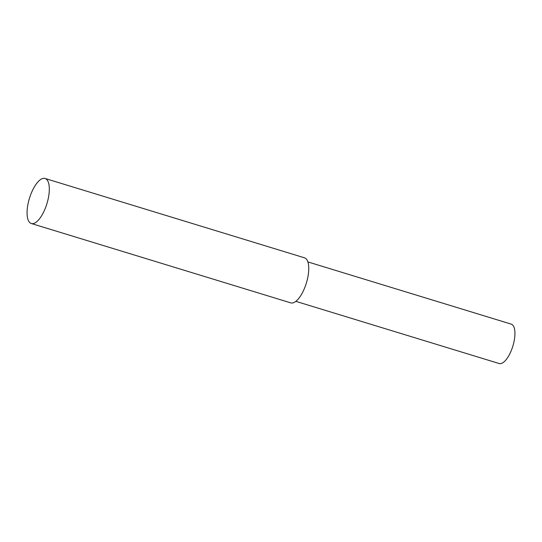 <?xml version="1.0" encoding="UTF-8"?>
<svg xmlns="http://www.w3.org/2000/svg" width="542" height="542" viewBox="0 0 542 542"><rect width="100%" height="100%" fill="white"/><g stroke="black" fill="none" stroke-linecap="round" stroke-linejoin="round"><path stroke-width="0.81" d="M45.081 178.467L304.529 257.823A23.55 9.139 107 0 1 306.596 259.34A23.55 9.139 107 0 1 305.376 286.007A23.55 9.139 107 0 1 290.749 302.863L31.301 223.507A23.55 9.139 -73 0 0 45.928 206.651A23.55 9.139 -73 0 0 47.147 179.978A23.55 9.139 -73 0 0 45.081 178.467A23.55 9.139 -73 0 0 30.447 195.323A23.55 9.139 -73 0 0 29.227 221.99A23.55 9.139 -73 0 0 31.301 223.507M307.897 261.928L511.221 324.123A20.61 7.995 107 0 1 513.037 325.451A20.61 7.995 107 0 1 511.966 348.784A20.61 7.995 107 0 1 499.168 363.533L295.844 301.345"/></g></svg>
